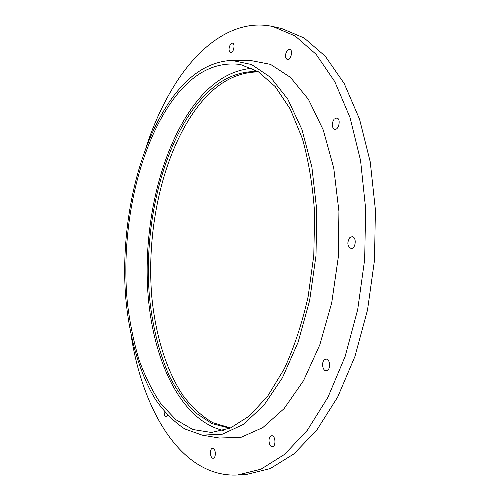<?xml version="1.0" encoding="UTF-8"?>
<svg xmlns="http://www.w3.org/2000/svg" width="500" height="500" viewBox="0 0 500 500"><rect width="100%" height="100%" fill="white"/><g stroke="black" fill="none" stroke-linecap="round" stroke-linejoin="round"><path stroke-width="0.75" d="M131.244 336.094C143.05 411.838 182.138 477.912 237.625 475L260.963 469.194L284.562 454.381L307.312 430.294L327.944 397.281L345.138 356.431L357.688 309.625L364.688 259.4L365.637 208.7L360.569 160.506L349.988 117.469L334.781 81.631L316.081 54.275L295.087 35.956L272.95 26.562C237.819 18.731 203.656 41.75 178.688 78.737C165.394 98.631 154.537 121.419 146.131 147.1M230.456 44.3C228.531 48.25 228.569 51.031 230.575 52.656C233.506 53.513 235.538 43.494 232.5 43.1L230.456 44.3M287.162 50.469C284.869 54.781 284.938 57.85 287.369 59.681C290.931 60.706 293.337 49.688 289.656 49.169L287.162 50.469M334.106 119.169C331.394 123.856 331.575 127.244 334.656 129.338C338.944 130.35 341.169 118.462 336.763 117.987L334.106 119.169M349.862 237.544C346.863 242.512 347.25 246.15 351.031 248.463C355.788 249.169 356.925 236.819 352.119 236.669L349.862 237.544M324.531 359.681C321.2 361.987 322.531 371.044 326.181 370.775C330.744 371.069 330.619 358.85 326.075 359.113L324.531 359.681M270.688 436.119C267.681 438.031 269.075 447.131 272.325 446.706C276.219 446.788 275.575 435.288 271.719 435.737L270.688 436.119M211.838 448.581C209.331 450.275 210.444 458.631 213.137 458.237C216.344 458.306 215.831 447.844 212.656 448.256L211.838 448.581M164.169 411.362C164.044 414.663 164.75 416.531 166.281 416.975L167.806 415.444M219.444 438.038L241.15 437.275L262.831 427.587L284.05 408.663L303.494 380.737L319.806 344.837L331.719 302.831L338.269 257.319L338.931 211.344L333.738 167.987L323.25 129.975L308.419 99.35L290.425 77.344L270.525 64.375L249.206 60.225M169.062 102.394C136.394 151.019 120.456 227.712 125.65 296.837C129.1 336.175 139.119 372.475 155.387 399.306C164.044 411.819 173.806 421.681 184.688 428.9L202.194 435.144L222.406 434.175L243.25 424.462L263.656 405.613L282.375 377.875L298.1 342.262L309.619 300.637L316.006 255.562L316.756 210.05L311.894 167.131L301.938 129.5L287.794 99.169L270.594 77.362L251.531 64.506L231.719 60.381C207.994 61.719 187.113 75.725 169.062 102.394M169.606 104.588C136.231 154.106 120.581 233.444 127.444 303.394C129.875 323.2 133.713 341.938 138.969 359.619C145.019 376.456 152.419 391.312 161.163 404.181L175.956 419.756L192.85 429.513L211.388 432.469L230.275 428.075L249.331 416.019L267.663 396.175L284.237 368.919C294.131 347.369 302.087 323.294 308.119 296.694L313.788 255.387L314.656 213.706C312.869 186.494 308.775 161.469 302.381 138.631L290.275 109.119L275.281 86.65L258.344 71.756L240.375 64.463C213.619 61.137 190.031 74.513 169.606 104.588M251.981 68.281C229.206 70.4 209.119 83.719 191.719 108.231C159.081 154.581 143.038 228.119 148.056 294.788C153.238 361.056 180.956 420.594 223.444 430.513M257.962 71.525C233.144 70.812 211.256 83.775 192.288 110.412C159.3 157.1 143.506 232.1 149.662 299.056C152.787 327.931 159.469 353.837 169.713 376.775C177.15 391.037 185.812 403.075 195.694 412.881L211.944 423.606L229.862 428.25M258.562 71.9C234.438 72.062 213.15 85.031 194.706 110.806C161.887 157.031 146.05 231.156 151.875 297.625C155.688 335.438 166.194 370.138 182.925 395.381C191.812 407.106 201.775 416.213 212.825 422.713L230.512 427.975M237.625 475L246.663 474.4L270.2 468.6L293.988 453.862L316.894 429.919L337.644 397.113L354.913 356.538L367.506 310.05L374.5 260.175L375.4 209.819L370.244 161.931L359.538 119.15L344.181 83.5L325.306 56.262L304.125 37.981L281.781 28.569L272.95 26.562M202.194 435.144L220.113 438.15M231.719 60.381L249.881 60.219"/></g></svg>
